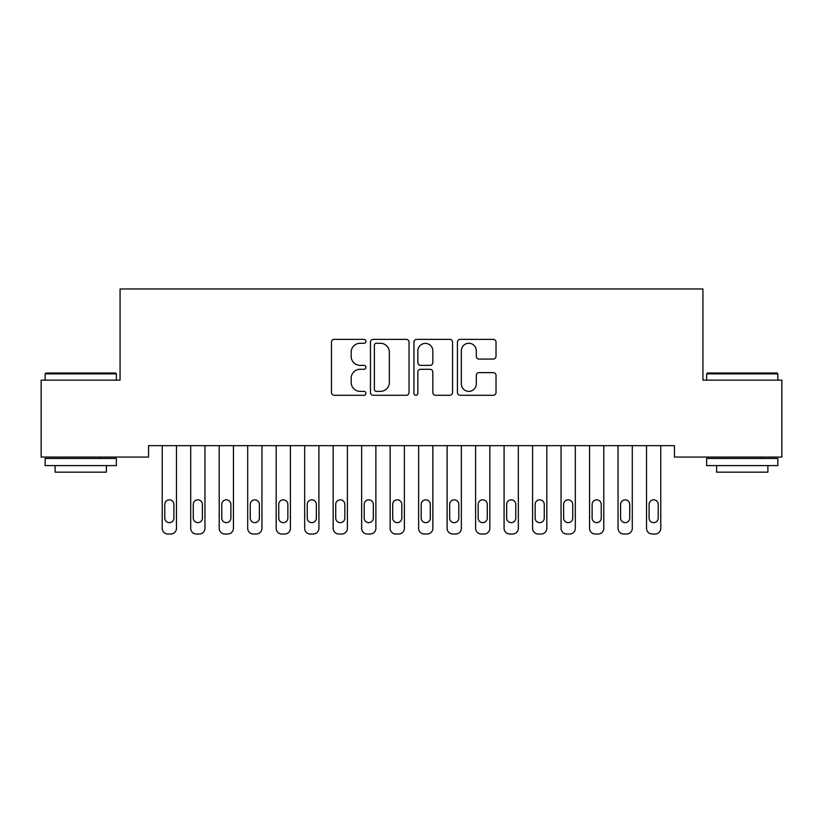 <?xml version="1.0" encoding="UTF-8"?>
<svg xmlns="http://www.w3.org/2000/svg" width="823" height="823" viewBox="0 0 823 823"><rect width="100%" height="100%" fill="white"/><g stroke="black" fill="none" stroke-linecap="round" stroke-linejoin="round"><path stroke-width="1.23" d="M365.916 341.308A1.955 1.955 0 0 0 363.961 339.354L334.251 339.354A2.798 2.798 0 0 0 331.453 342.152L331.453 392.478A2.798 2.798 0 0 0 334.251 395.277L363.961 395.277A1.955 1.955 0 0 0 365.916 393.322A1.955 1.955 0 0 0 363.961 391.367L360.114 391.367A8.95 8.95 0 0 1 351.174 382.417L351.174 378.22A8.95 8.95 0 0 1 360.114 369.27L363.961 369.27A1.955 1.955 0 0 0 365.916 367.315A1.955 1.955 0 0 0 363.961 365.361L360.114 365.361A8.95 8.95 0 0 1 351.174 356.41L351.174 352.213A8.95 8.95 0 0 1 360.114 343.263L363.961 343.263A1.955 1.955 0 0 0 365.916 341.308M493.224 359.065A2.798 2.798 0 0 0 496.022 356.266L496.022 342.152A2.798 2.798 0 0 0 493.224 339.354L460.222 339.354A2.798 2.798 0 0 0 457.434 342.152L457.434 392.478A2.798 2.798 0 0 0 460.222 395.277L493.224 395.277A2.798 2.798 0 0 0 496.022 392.478L496.022 375.422A2.798 2.798 0 0 0 493.224 372.624L479.099 372.624A2.798 2.798 0 0 0 476.301 375.422L476.301 383.878A7.479 7.479 0 0 1 468.822 391.367A7.479 7.479 0 0 1 461.343 383.878L461.343 350.742A7.479 7.479 0 0 1 468.822 343.263A7.479 7.479 0 0 1 476.301 350.742L476.301 356.266A2.798 2.798 0 0 0 479.099 359.065L493.224 359.065M674.449 445.654L148.552 445.654L148.552 457.053L41.15 457.053L41.15 380.133L120.065 380.133L120.065 288.976L702.935 288.976L702.935 380.133L781.85 380.133L781.85 457.053L674.449 457.053L674.449 445.654M409.052 342.152A2.798 2.798 0 0 0 406.253 339.354L373.261 339.354A2.798 2.798 0 0 0 370.463 342.152L370.463 392.478A2.798 2.798 0 0 0 373.261 395.277L406.253 395.277A2.798 2.798 0 0 0 409.052 392.478L409.052 342.152M416.747 339.354L449.739 339.354A2.798 2.798 0 0 1 452.537 342.152L452.537 392.478A2.798 2.798 0 0 1 449.739 395.277L435.614 395.277A2.798 2.798 0 0 1 432.826 392.478L432.826 372.068A2.798 2.798 0 0 0 430.028 369.27L420.656 369.27A2.798 2.798 0 0 0 417.858 372.068L417.858 393.322A1.955 1.955 0 0 1 415.903 395.277A1.955 1.955 0 0 1 413.948 393.322L413.948 342.152A2.798 2.798 0 0 1 416.747 339.354M376.337 343.263A1.955 1.955 0 0 0 374.383 345.228L374.383 389.402A1.955 1.955 0 0 0 376.337 391.367L380.391 391.367A8.95 8.95 0 0 0 389.341 382.417L389.341 352.213A8.95 8.95 0 0 0 380.391 343.263L376.337 343.263M432.826 350.886A7.479 7.479 0 0 0 425.347 343.407A7.479 7.479 0 0 0 417.858 350.886L417.858 362.562A2.798 2.798 0 0 0 420.656 365.361L430.028 365.361A2.798 2.798 0 0 0 432.826 362.562L432.826 350.886M176.472 445.654L176.472 528.335A5.699 5.699 0 0 1 170.773 534.024L167.923 534.024A5.699 5.699 0 0 1 162.224 528.335L162.224 445.654M173.91 518.079L173.91 504.396A4.557 4.557 0 0 0 169.353 499.839A4.557 4.557 0 0 0 164.785 504.396L164.785 518.079A4.557 4.557 0 0 0 169.353 522.636A4.557 4.557 0 0 0 173.91 518.079M204.958 445.654L204.958 528.335A5.699 5.699 0 0 1 199.259 534.024L196.409 534.024A5.699 5.699 0 0 1 190.71 528.335L190.71 445.654M202.396 518.079L202.396 504.396A4.557 4.557 0 0 0 197.839 499.839A4.557 4.557 0 0 0 193.282 504.396L193.282 518.079A4.557 4.557 0 0 0 197.839 522.636A4.557 4.557 0 0 0 202.396 518.079M233.444 445.654L233.444 528.335A5.699 5.699 0 0 1 227.745 534.024L224.905 534.024A5.699 5.699 0 0 1 219.206 528.335L219.206 445.654M230.882 518.079L230.882 504.396A4.557 4.557 0 0 0 226.325 499.839A4.557 4.557 0 0 0 221.768 504.396L221.768 518.079A4.557 4.557 0 0 0 226.325 522.636A4.557 4.557 0 0 0 230.882 518.079M45.142 373.868L45.995 373.014L115.508 373.014L116.362 373.868L45.142 373.868L45.142 380.133M116.362 465.602L45.142 465.602L45.142 458.473L116.362 458.473L116.362 465.602M106.393 465.602L106.393 472.155L55.11 472.155L55.11 465.602M706.638 373.868L707.492 373.014L777.005 373.014L777.858 373.868L706.638 373.868L706.638 380.133M777.858 465.602L706.638 465.602L706.638 458.473L777.858 458.473L777.858 465.602M767.89 465.602L767.89 472.155L716.607 472.155L716.607 465.602M261.94 445.654L261.94 528.335A5.699 5.699 0 0 1 256.241 534.024L253.391 534.024A5.699 5.699 0 0 1 247.692 528.335L247.692 445.654M259.368 518.079L259.368 504.396A4.557 4.557 0 0 0 254.811 499.839A4.557 4.557 0 0 0 250.254 504.396L250.254 518.079A4.557 4.557 0 0 0 254.811 522.636A4.557 4.557 0 0 0 259.368 518.079M290.426 445.654L290.426 528.335A5.699 5.699 0 0 1 284.727 534.024L281.877 534.024A5.699 5.699 0 0 1 276.178 528.335L276.178 445.654M287.865 518.079L287.865 504.396A4.557 4.557 0 0 0 283.297 499.839A4.557 4.557 0 0 0 278.74 504.396L278.74 518.079A4.557 4.557 0 0 0 283.297 522.636A4.557 4.557 0 0 0 287.865 518.079M318.913 445.654L318.913 528.335A5.699 5.699 0 0 1 313.213 534.024L310.364 534.024A5.699 5.699 0 0 1 304.664 528.335L304.664 445.654M316.351 518.079L316.351 504.396A4.557 4.557 0 0 0 311.794 499.839A4.557 4.557 0 0 0 307.236 504.396L307.236 518.079A4.557 4.557 0 0 0 311.794 522.636A4.557 4.557 0 0 0 316.351 518.079M347.399 445.654L347.399 528.335A5.699 5.699 0 0 1 341.699 534.024L338.85 534.024A5.699 5.699 0 0 1 333.161 528.335L333.161 445.654M344.837 518.079L344.837 504.396A4.557 4.557 0 0 0 340.28 499.839A4.557 4.557 0 0 0 335.722 504.396L335.722 518.079A4.557 4.557 0 0 0 340.28 522.636A4.557 4.557 0 0 0 344.837 518.079M375.885 445.654L375.885 528.335A5.699 5.699 0 0 1 370.196 534.024L367.346 534.024A5.699 5.699 0 0 1 361.647 528.335L361.647 445.654M373.323 518.079L373.323 504.396A4.557 4.557 0 0 0 368.766 499.839A4.557 4.557 0 0 0 364.208 504.396L364.208 518.079A4.557 4.557 0 0 0 368.766 522.636A4.557 4.557 0 0 0 373.323 518.079M404.381 445.654L404.381 528.335A5.699 5.699 0 0 1 398.682 534.024L395.832 534.024A5.699 5.699 0 0 1 390.133 528.335L390.133 445.654M401.809 518.079L401.809 504.396A4.557 4.557 0 0 0 397.252 499.839A4.557 4.557 0 0 0 392.694 504.396L392.694 518.079A4.557 4.557 0 0 0 397.252 522.636A4.557 4.557 0 0 0 401.809 518.079M432.867 445.654L432.867 528.335A5.699 5.699 0 0 1 427.168 534.024L424.318 534.024A5.699 5.699 0 0 1 418.619 528.335L418.619 445.654M430.306 518.079L430.306 504.396A4.557 4.557 0 0 0 425.748 499.839A4.557 4.557 0 0 0 421.191 504.396L421.191 518.079A4.557 4.557 0 0 0 425.748 522.636A4.557 4.557 0 0 0 430.306 518.079M461.353 445.654L461.353 528.335A5.699 5.699 0 0 1 455.654 534.024L452.804 534.024A5.699 5.699 0 0 1 447.115 528.335L447.115 445.654M458.792 518.079L458.792 504.396A4.557 4.557 0 0 0 454.234 499.839A4.557 4.557 0 0 0 449.677 504.396L449.677 518.079A4.557 4.557 0 0 0 454.234 522.636A4.557 4.557 0 0 0 458.792 518.079M489.839 445.654L489.839 528.335A5.699 5.699 0 0 1 484.15 534.024L481.301 534.024A5.699 5.699 0 0 1 475.601 528.335L475.601 445.654M487.278 518.079L487.278 504.396A4.557 4.557 0 0 0 482.72 499.839A4.557 4.557 0 0 0 478.163 504.396L478.163 518.079A4.557 4.557 0 0 0 482.72 522.636A4.557 4.557 0 0 0 487.278 518.079M518.336 445.654L518.336 528.335A5.699 5.699 0 0 1 512.636 534.024L509.787 534.024A5.699 5.699 0 0 1 504.088 528.335L504.088 445.654M515.764 518.079L515.764 504.396A4.557 4.557 0 0 0 511.206 499.839A4.557 4.557 0 0 0 506.649 504.396L506.649 518.079A4.557 4.557 0 0 0 511.206 522.636A4.557 4.557 0 0 0 515.764 518.079M546.822 445.654L546.822 528.335A5.699 5.699 0 0 1 541.123 534.024L538.273 534.024A5.699 5.699 0 0 1 532.574 528.335L532.574 445.654M544.26 518.079L544.26 504.396A4.557 4.557 0 0 0 539.703 499.839A4.557 4.557 0 0 0 535.135 504.396L535.135 518.079A4.557 4.557 0 0 0 539.703 522.636A4.557 4.557 0 0 0 544.26 518.079M575.308 445.654L575.308 528.335A5.699 5.699 0 0 1 569.609 534.024L566.759 534.024A5.699 5.699 0 0 1 561.06 528.335L561.06 445.654M572.746 518.079L572.746 504.396A4.557 4.557 0 0 0 568.189 499.839A4.557 4.557 0 0 0 563.632 504.396L563.632 518.079A4.557 4.557 0 0 0 568.189 522.636A4.557 4.557 0 0 0 572.746 518.079M603.794 445.654L603.794 528.335A5.699 5.699 0 0 1 598.095 534.024L595.255 534.024A5.699 5.699 0 0 1 589.556 528.335L589.556 445.654M601.232 518.079L601.232 504.396A4.557 4.557 0 0 0 596.675 499.839A4.557 4.557 0 0 0 592.118 504.396L592.118 518.079A4.557 4.557 0 0 0 596.675 522.636A4.557 4.557 0 0 0 601.232 518.079M632.29 445.654L632.29 528.335A5.699 5.699 0 0 1 626.591 534.024L623.741 534.024A5.699 5.699 0 0 1 618.042 528.335L618.042 445.654M629.718 518.079L629.718 504.396A4.557 4.557 0 0 0 625.161 499.839A4.557 4.557 0 0 0 620.604 504.396L620.604 518.079A4.557 4.557 0 0 0 625.161 522.636A4.557 4.557 0 0 0 629.718 518.079M660.776 445.654L660.776 528.335A5.699 5.699 0 0 1 655.077 534.024L652.228 534.024A5.699 5.699 0 0 1 646.528 528.335L646.528 445.654M658.215 518.079L658.215 504.396A4.557 4.557 0 0 0 653.647 499.839A4.557 4.557 0 0 0 649.09 504.396L649.09 518.079A4.557 4.557 0 0 0 653.647 522.636A4.557 4.557 0 0 0 658.215 518.079M116.362 380.133L116.362 373.868M100.118 458.473L100.118 457.053M61.375 458.473L61.375 457.053M777.858 380.133L777.858 373.868M761.625 458.473L761.625 457.053M722.882 458.473L722.882 457.053"/></g></svg>
